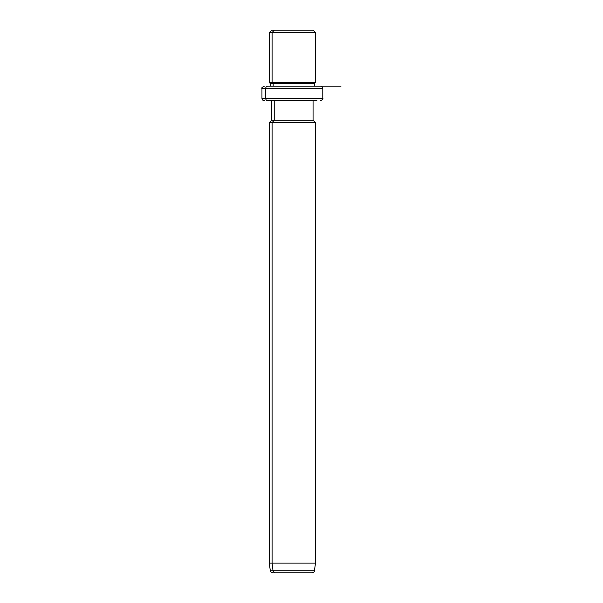 <?xml version="1.0" encoding="UTF-8"?>
<svg xmlns="http://www.w3.org/2000/svg" width="603" height="603" viewBox="0 0 603 603"><rect width="100%" height="100%" fill="white"/><g stroke="black" fill="none" stroke-linecap="round" stroke-linejoin="round"><path stroke-width="0.9" d="M310.53 30.15L274.222 30.15L313.063 30.15L315.497 32.585L272.081 32.585L274.222 30.15L272.081 32.585L269.255 32.585L315.497 32.585L315.497 82.475L272.081 82.475L272.081 32.585L272.081 82.475L269.255 82.475L315.497 82.475L314.276 83.689L273.151 83.689L272.081 82.475L273.151 83.689L270.468 83.689L314.276 83.689L314.276 86.123L316.937 86.123L267.815 86.123A2.435 2.133 90 0 0 265.674 88.558L261.951 88.558L265.674 88.558A2.435 2.133 -90 0 1 267.815 86.123L341.049 86.123M270.468 86.123L270.468 83.689L269.255 82.475L269.255 32.585L271.689 30.15L274.222 30.15M273.151 86.123L273.151 83.689L273.151 86.123M320.359 100.724C322.605 99.699 323.412 98.884 322.793 98.289L265.674 98.289L322.793 98.289L322.793 88.558L265.674 88.558L265.674 98.289L261.951 98.289L265.674 98.289L265.674 88.558L322.793 88.558C322.65 87.081 321.836 86.267 320.359 86.123M265.674 98.289A2.435 2.133 90 0 0 267.815 100.724L271.689 100.724L267.815 100.724A2.435 2.133 -90 0 1 265.674 98.289M313.063 100.724L267.815 100.724L316.937 100.724L313.063 100.724L313.063 120.193L274.222 120.193L274.222 100.724L274.222 120.193L271.689 120.193L313.063 120.193L315.497 122.628L272.081 122.628L274.222 120.193L272.081 122.628L269.255 122.628L315.497 122.628L315.497 563.119L272.081 563.119L272.081 122.628L272.081 563.119L269.255 563.119L315.497 563.119L314.419 570.755L273.023 570.755L272.081 563.119L273.023 570.755L270.325 570.755L314.419 570.755C313.764 571.41 315.459 571.569 312.007 572.85L275.141 572.85A2.435 2.133 -90 0 1 273.023 570.755A2.435 2.133 90 0 0 275.141 572.85L309.603 572.85M264.385 100.724C262.908 100.58 262.094 99.766 261.951 98.289L261.951 88.558C261.333 87.963 262.147 87.156 264.385 86.123M272.737 572.85C268.9 571.222 271.169 571.478 270.325 570.755L269.255 563.119L269.255 122.628L271.689 120.193L271.689 100.724"/></g></svg>
